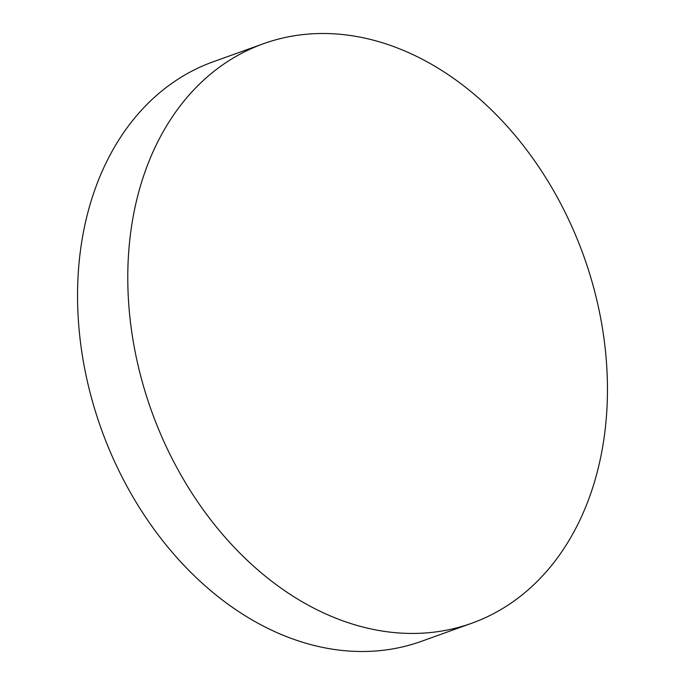 <?xml version="1.0" encoding="UTF-8"?>
<svg xmlns="http://www.w3.org/2000/svg" width="685" height="685" viewBox="0 0 685 685"><rect width="100%" height="100%" fill="white"/><g stroke="black" fill="none" stroke-linecap="round" stroke-linejoin="round"><path stroke-width="1.03" d="M263.442 43.72L213.206 61.778A307.908 229.569 70.2 0 0 89.238 207.469A307.908 229.569 70.2 0 0 243.423 614.659A307.908 229.569 70.2 0 0 421.558 641.28L471.794 623.222A307.908 229.569 70.2 0 0 595.762 477.531A307.908 229.569 70.2 0 0 441.577 70.341A307.908 229.569 70.2 0 0 263.442 43.72A307.908 229.569 70.2 0 0 139.466 189.411A307.908 229.569 70.2 0 0 293.651 596.592A307.908 229.569 70.2 0 0 471.794 623.222"/></g></svg>
